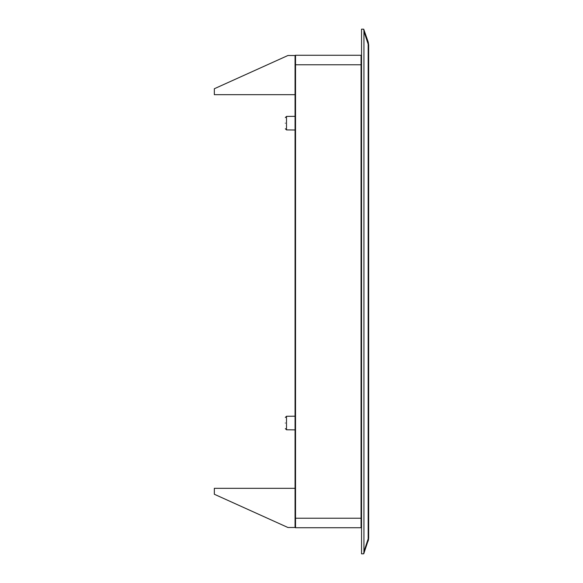 <?xml version="1.0" encoding="UTF-8"?>
<svg xmlns="http://www.w3.org/2000/svg" width="583" height="583" viewBox="0 0 583 583"><rect width="100%" height="100%" fill="white"/><g stroke="black" fill="none" stroke-linecap="round" stroke-linejoin="round"><path stroke-width="0.87" d="M295.537 55.268L295.537 64.764L361.066 64.764L361.066 55.268L295.537 55.268A0.474 0.474 0 0 0 295.064 55.742L295.064 527.258A0.474 0.474 0 0 0 295.537 527.732L361.066 527.732A0.474 0.474 0 0 1 361.54 528.205A0.474 0.474 0 0 0 361.066 527.732L361.066 518.236L295.537 518.236L295.537 64.764L295.064 64.764L295.064 55.502L287.936 55.502L214.34 88.74L214.34 94.679L295.064 94.679M361.066 55.268A0.474 0.474 0 0 0 361.54 54.795M368.66 44.935L368.172 41.932A7.12 4.904 161.6 0 1 368.172 44.184L368.66 44.935L368.172 41.932L368.66 44.935L368.66 538.065L368.172 541.068L368.66 538.065L368.172 538.816L363.93 551.554L363.734 553.814L361.54 553.85L361.54 29.15L363.734 29.186L363.93 31.446L368.172 44.184L368.172 538.816A7.12 4.904 -161.6 0 1 368.172 541.068L368.66 538.065M368.172 41.932L363.734 29.186M363.734 553.814L368.587 539.246M363.93 551.554L363.93 31.446M285.327 123.166C285.327 116.549 285.327 116.549 285.327 123.166C285.327 129.783 285.327 129.783 285.327 123.166M285.327 423.032C285.327 416.415 285.327 416.415 285.327 423.032C285.327 429.649 285.327 429.649 285.327 423.032M295.064 527.258A0.474 0.474 0 0 0 295.537 527.732L295.537 518.236L295.064 518.236L295.064 527.498L287.936 527.498L214.34 494.26L214.34 488.321L295.064 488.321M361.54 64.764L361.066 64.764L361.066 518.236L361.54 518.236M285.327 117.598L286.501 116.411L286.501 129.929L295.064 130.002M286.501 416.269L295.064 416.196L286.501 416.269L285.327 417.457L286.501 416.269L286.501 429.788L295.064 429.868L286.501 429.788L285.327 428.607L286.501 429.788M286.501 129.929L285.327 128.741M286.501 116.411L295.064 116.338"/></g></svg>
